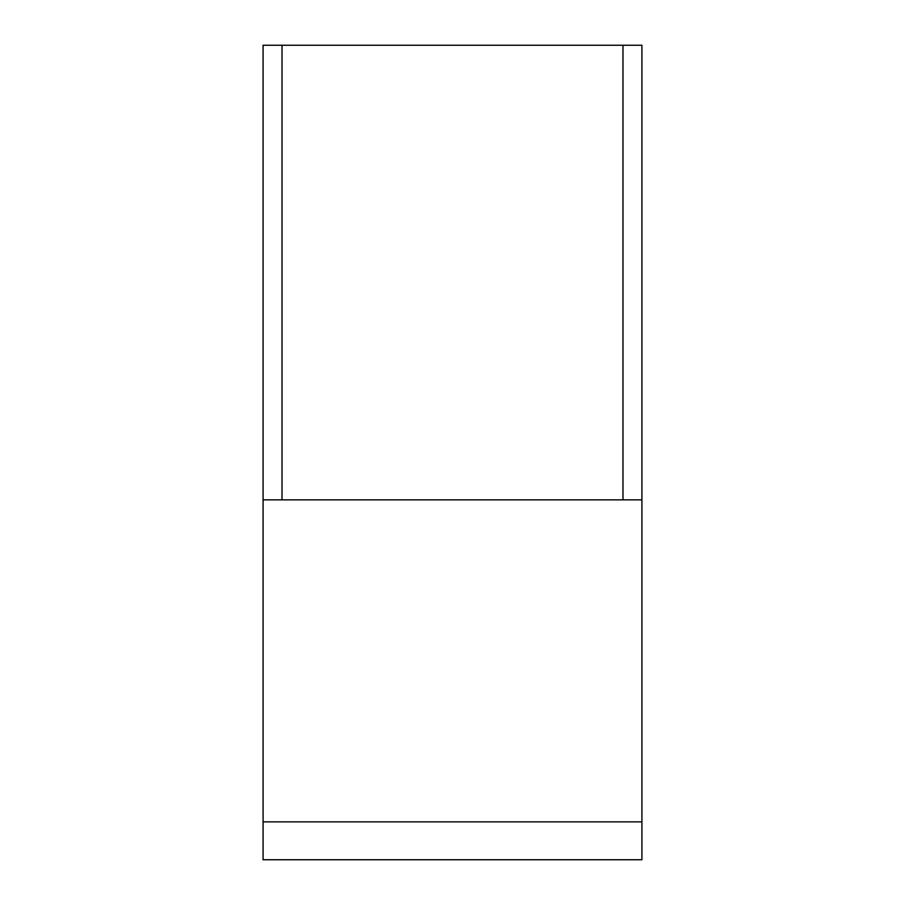 <?xml version="1.0" encoding="UTF-8"?>
<svg xmlns="http://www.w3.org/2000/svg" width="905" height="905" viewBox="0 0 905 905"><rect width="100%" height="100%" fill="white"/><g stroke="black" fill="none" stroke-linecap="round" stroke-linejoin="round"><path stroke-width="1.36" d="M641.917 859.75L263.084 859.75L641.917 859.75L263.084 859.75L641.917 859.75L641.917 821.864L263.084 821.864L263.084 859.75L263.084 821.864L641.917 821.864L641.917 499.854L263.084 499.854L263.084 821.864L263.084 499.854L622.979 499.854L622.979 45.25L282.021 45.25L282.021 499.854L282.021 45.25L641.917 45.25L641.917 859.75M263.084 45.25L282.021 45.25L263.084 45.25L263.084 499.854L263.084 45.25M641.917 45.25L641.917 499.854L622.979 499.854L622.979 45.25L641.917 45.25"/></g></svg>
